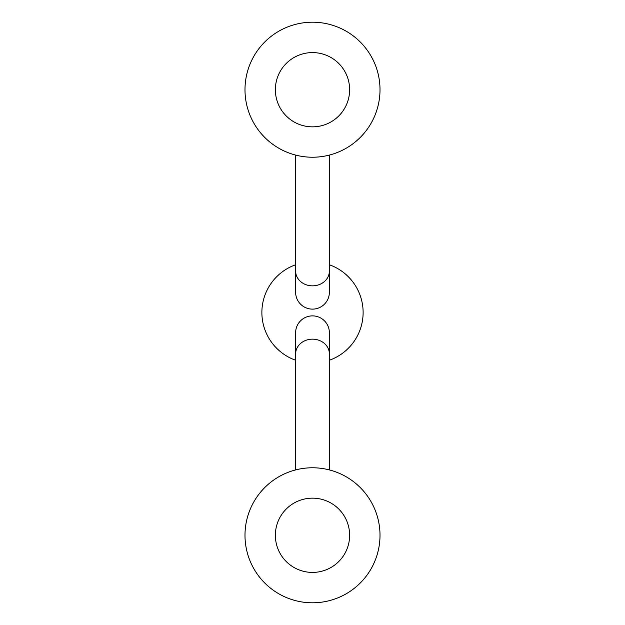 <?xml version="1.0" encoding="UTF-8"?>
<svg xmlns="http://www.w3.org/2000/svg" width="625" height="625" viewBox="0 0 625 625"><rect width="100%" height="100%" fill="white"/><g stroke="black" fill="none" stroke-linecap="round" stroke-linejoin="round"><path stroke-width="0.94" d="M295.625 264.766A50.633 50.633 0 0 0 295.625 360.234M329.375 360.234A50.633 50.633 0 0 0 329.375 264.766M295.625 469.914L295.625 353.914A16.875 14.758 180 0 1 312.5 339.156A16.875 14.758 180 0 1 329.375 353.914L329.375 332.75A16.875 16.875 0 0 0 312.5 315.875A16.875 16.875 0 0 0 295.625 332.75A16.875 16.875 0 0 1 312.5 315.875M349.633 535.281A37.133 37.133 0 0 0 312.5 498.156A37.133 37.133 0 0 0 275.367 535.281A37.133 37.133 0 0 0 312.5 572.414A37.133 37.133 0 0 0 349.633 535.281M380.008 535.281A67.508 67.508 0 0 0 312.5 467.773A67.508 67.508 0 0 0 244.992 535.281A67.508 67.508 0 0 0 312.5 602.797A67.508 67.508 0 0 0 380.008 535.281M329.375 155.086L329.375 271.086A16.875 14.758 0 0 1 312.5 285.844A16.875 14.758 0 0 1 295.625 271.086L295.625 292.25A16.875 16.875 0 0 0 312.5 309.125A16.875 16.875 0 0 0 329.375 292.25A16.875 16.875 0 0 1 312.5 309.125M275.367 89.719A37.133 37.133 0 0 0 312.5 126.844A37.133 37.133 0 0 0 349.633 89.719A37.133 37.133 0 0 0 312.5 52.586A37.133 37.133 0 0 0 275.367 89.719M244.992 89.719A67.508 67.508 0 0 0 312.5 157.227A67.508 67.508 0 0 0 380.008 89.719A67.508 67.508 0 0 0 312.5 22.203A67.508 67.508 0 0 0 244.992 89.719M329.375 353.914L329.375 469.914M295.625 353.914L295.625 332.75M295.625 271.086L295.625 155.086M329.375 271.086L329.375 292.25"/></g></svg>
